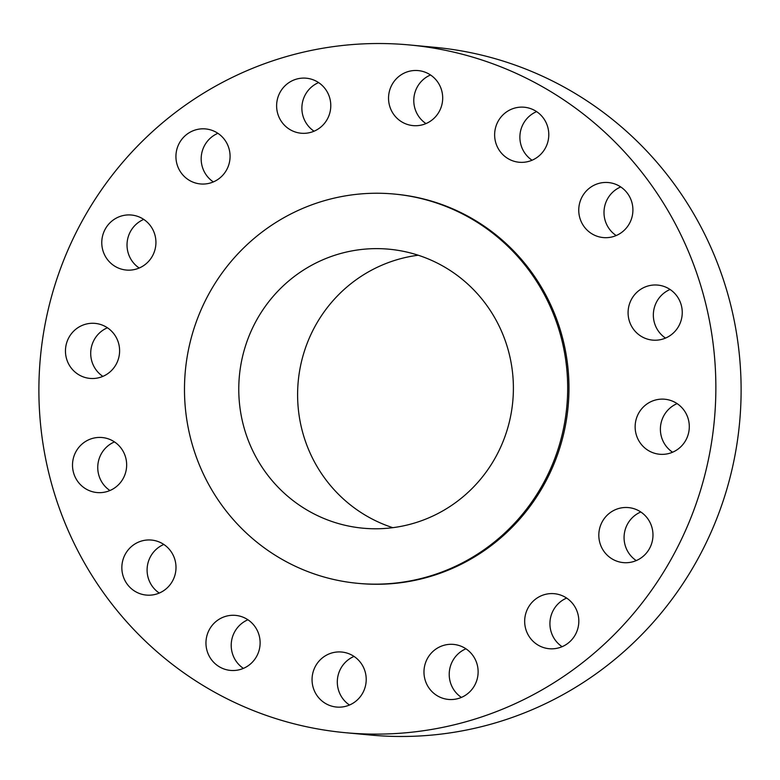 <?xml version="1.0" encoding="UTF-8"?>
<svg xmlns="http://www.w3.org/2000/svg" width="780" height="780" viewBox="0 0 780 780"><rect width="100%" height="100%" fill="white"/><g stroke="black" fill="none" stroke-linecap="round" stroke-linejoin="round"><path stroke-width="1.17" d="M233.746 615.283A27.631 27.076 -84.7 0 0 206.008 641.326A27.631 27.076 -84.7 0 0 230.47 670.41A27.631 27.076 -84.7 0 0 232.333 670.517A27.631 27.076 -84.7 0 0 260.072 644.465A27.631 27.076 -84.7 0 0 235.609 615.391A27.631 27.076 -84.7 0 0 233.746 615.283M247.933 619.768A27.631 27.076 -84.7 0 0 231.328 642.74A27.631 27.076 -84.7 0 0 243.389 668.382M715.748 396.552A345.365 338.432 -84.7 0 0 409.51 44.957A345.365 338.432 -84.7 0 0 39 381.089A345.365 338.432 -84.7 0 0 345.248 732.683A345.365 338.432 -84.7 0 0 715.748 396.552M357.893 583.342L359.19 583.459A195.487 191.568 -84.7 0 0 568.913 393.198A195.487 191.568 -84.7 0 0 395.567 194.181L394.27 194.054A195.487 191.568 -84.7 0 0 184.548 384.316A195.487 191.568 -84.7 0 0 357.893 583.342A195.487 191.568 -84.7 0 0 567.616 393.081A195.487 191.568 -84.7 0 0 394.27 194.054M329.423 653.786A27.631 27.076 -84.7 0 0 312.302 683.377A27.631 27.076 -84.7 0 0 336.56 707.05A27.631 27.076 -84.7 0 0 348.835 705.295A27.631 27.076 -84.7 0 0 365.966 675.704A27.631 27.076 -84.7 0 0 341.698 652.031A27.631 27.076 -84.7 0 0 329.423 653.786M432.403 651.953A27.631 27.076 -84.7 0 0 425.451 681.028A27.631 27.076 -84.7 0 0 448.481 699.436A27.631 27.076 -84.7 0 0 469.687 691.889A27.631 27.076 -84.7 0 0 476.648 662.815A27.631 27.076 -84.7 0 0 453.619 644.417A27.631 27.076 -84.7 0 0 432.403 651.953M527.007 610.067A27.631 27.076 -84.7 0 0 549.178 648.716A27.631 27.076 -84.7 0 0 576.488 632.346A27.631 27.076 -84.7 0 0 554.317 593.697A27.631 27.076 -84.7 0 0 527.007 610.067M598.825 534.485A27.631 27.076 -84.7 0 0 623.327 562.614A27.631 27.076 -84.7 0 0 652.967 535.724A27.631 27.076 -84.7 0 0 628.475 507.595A27.631 27.076 -84.7 0 0 598.825 534.485M636.938 436.741A27.631 27.076 -84.7 0 0 659.646 454.252A27.631 27.076 -84.7 0 0 687.502 416.744A27.631 27.076 -84.7 0 0 664.784 399.233A27.631 27.076 -84.7 0 0 636.938 436.741M635.524 331.695A27.631 27.076 -84.7 0 0 652.597 340.109A27.631 27.076 -84.7 0 0 679.517 324.607A27.631 27.076 -84.7 0 0 674.817 293.514A27.631 27.076 -84.7 0 0 657.745 285.09A27.631 27.076 -84.7 0 0 630.825 300.593A27.631 27.076 -84.7 0 0 635.524 331.695M594.818 235.345A27.631 27.076 -84.7 0 0 603.262 237.578A27.631 27.076 -84.7 0 0 632.024 216.986A27.631 27.076 -84.7 0 0 616.843 184.782A27.631 27.076 -84.7 0 0 608.4 182.559A27.631 27.076 -84.7 0 0 579.637 203.141A27.631 27.076 -84.7 0 0 594.818 235.345M521.001 162.357A27.631 27.076 -84.7 0 0 548.74 136.315A27.631 27.076 -84.7 0 0 524.287 107.231A27.631 27.076 -84.7 0 0 522.425 107.123A27.631 27.076 -84.7 0 0 494.686 133.175A27.631 27.076 -84.7 0 0 519.139 162.25A27.631 27.076 -84.7 0 0 521.001 162.357M425.324 123.854A27.631 27.076 -84.7 0 0 442.445 94.263A27.631 27.076 -84.7 0 0 418.187 70.59A27.631 27.076 -84.7 0 0 405.912 72.345A27.631 27.076 -84.7 0 0 388.791 101.936A27.631 27.076 -84.7 0 0 413.049 125.609A27.631 27.076 -84.7 0 0 425.324 123.854M322.345 125.687A27.631 27.076 -84.7 0 0 329.306 96.613A27.631 27.076 -84.7 0 0 306.277 78.205A27.631 27.076 -84.7 0 0 285.061 85.751A27.631 27.076 -84.7 0 0 278.099 114.826A27.631 27.076 -84.7 0 0 301.129 133.224A27.631 27.076 -84.7 0 0 322.345 125.687M227.74 167.573A27.631 27.076 -84.7 0 0 205.579 128.924A27.631 27.076 -84.7 0 0 178.269 145.294A27.631 27.076 -84.7 0 0 200.431 183.944A27.631 27.076 -84.7 0 0 227.74 167.573M155.922 243.155A27.631 27.076 -84.7 0 0 131.42 215.026A27.631 27.076 -84.7 0 0 101.78 241.917A27.631 27.076 -84.7 0 0 126.282 270.046A27.631 27.076 -84.7 0 0 155.922 243.155M117.809 340.899A27.631 27.076 -84.7 0 0 95.102 323.388A27.631 27.076 -84.7 0 0 67.255 360.896A27.631 27.076 -84.7 0 0 89.963 378.407A27.631 27.076 -84.7 0 0 117.809 340.899M119.223 445.945A27.631 27.076 -84.7 0 0 102.151 437.531A27.631 27.076 -84.7 0 0 75.241 453.034A27.631 27.076 -84.7 0 0 79.94 484.127A27.631 27.076 -84.7 0 0 97.013 492.55A27.631 27.076 -84.7 0 0 123.922 477.048A27.631 27.076 -84.7 0 0 119.223 445.945M159.929 542.295A27.631 27.076 -84.7 0 0 151.486 540.062A27.631 27.076 -84.7 0 0 122.733 560.654A27.631 27.076 -84.7 0 0 137.904 592.858A27.631 27.076 -84.7 0 0 146.347 595.082A27.631 27.076 -84.7 0 0 175.11 574.499A27.631 27.076 -84.7 0 0 159.929 542.295M345.248 732.683L370.49 735.043A345.365 338.432 -84.7 0 0 741 398.911A345.365 338.432 -84.7 0 0 434.752 47.317L409.51 44.957M238.816 385.564A140.098 137.29 -84.7 0 0 363.051 528.197A140.098 137.29 -84.7 0 0 513.347 391.833A140.098 137.29 -84.7 0 0 389.113 249.21A140.098 137.29 -84.7 0 0 238.816 385.564M418.226 255.226A140.098 137.29 -84.7 0 0 297.648 391.063A140.098 137.29 -84.7 0 0 392.769 527.67M430.511 74.978A27.631 27.076 -84.7 0 0 413.907 97.939A27.631 27.076 -84.7 0 0 425.968 123.581M465.943 648.794A27.631 27.076 -84.7 0 0 457.655 654.313A27.631 27.076 -84.7 0 0 461.399 697.408M318.601 82.592A27.631 27.076 -84.7 0 0 310.313 88.111A27.631 27.076 -84.7 0 0 314.057 131.206M566.641 598.075A27.631 27.076 -84.7 0 0 552.26 612.427A27.631 27.076 -84.7 0 0 562.097 646.688M217.903 133.312A27.631 27.076 -84.7 0 0 203.512 147.654A27.631 27.076 -84.7 0 0 213.359 181.925M640.799 511.982A27.631 27.076 -84.7 0 0 624.078 536.845A27.631 27.076 -84.7 0 0 636.256 560.596M143.744 219.404A27.631 27.076 -84.7 0 0 127.033 244.276A27.631 27.076 -84.7 0 0 139.201 268.018M677.118 403.611A27.631 27.076 -84.7 0 0 662.191 439.101A27.631 27.076 -84.7 0 0 672.575 452.224M107.425 327.776A27.631 27.076 -84.7 0 0 92.498 363.256A27.631 27.076 -84.7 0 0 102.882 376.389M670.069 289.477A27.631 27.076 -84.7 0 0 660.777 334.055A27.631 27.076 -84.7 0 0 665.525 338.091M114.475 441.909A27.631 27.076 -84.7 0 0 105.183 486.486A27.631 27.076 -84.7 0 0 109.931 490.523M620.724 186.937A27.631 27.076 -84.7 0 0 604.12 209.908A27.631 27.076 -84.7 0 0 616.181 235.55M163.82 544.45A27.631 27.076 -84.7 0 0 147.215 567.421A27.631 27.076 -84.7 0 0 159.276 593.063M536.611 111.618A27.631 27.076 -84.7 0 0 520.007 134.579A27.631 27.076 -84.7 0 0 532.067 160.232M354.032 656.419A27.631 27.076 -84.7 0 0 337.428 679.38A27.631 27.076 -84.7 0 0 349.489 705.023"/></g></svg>

